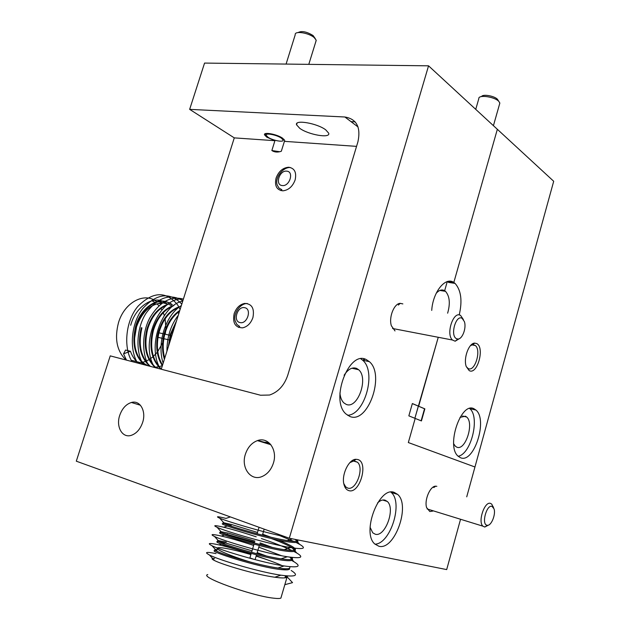 <?xml version="1.0" encoding="UTF-8"?>
<svg xmlns="http://www.w3.org/2000/svg" width="630" height="630" viewBox="0 0 630 630"><rect width="100%" height="100%" fill="white"/><g stroke="black" fill="none" stroke-linecap="round" stroke-linejoin="round"><path stroke-width="0.94" d="M274.916 140.695L266.726 137.135L264.529 134.875C263.206 131.678 277.019 134.198 282.61 138.206L284.713 140.411L281.311 151.263C277.657 152.523 274.507 152.279 271.861 150.531L274.916 140.695L234.281 137.876L161.248 369.227M436.85 486.328L435.692 486.179C430.211 485.903 424.124 500.157 426.612 507.583L429.81 511.528L432.818 511.08M402.853 303.904L400.215 303.345C394.096 303.455 388.568 317.402 391.38 325.789L395.026 330.947M357.808 459.53L355.966 459.294C348.839 459.081 341.216 474.957 343.98 484.502C344.87 487.872 346.484 489.912 348.807 490.613C359.714 494.337 368.928 462.31 357.808 459.53M343.783 483.58L345.712 486.88L347.736 488.077C356.005 491.061 364.534 468.098 357.43 462.192L353.958 460.853L349.878 462.633M366.384 359.643C348.988 349.611 329.679 400.491 346.067 414.044L349.808 416.438C367.889 424.447 385.355 374.771 369.369 361.675L366.384 359.643M377.543 502.937C380.158 500.472 382.638 499.535 384.985 500.126L387.261 501.448C395.727 508.41 385.253 537.311 375.275 534.224L372.747 532.815L370.086 527.286M394.183 492.369C379.047 486.1 361.281 532.728 374.803 544.005L378.874 546.249C394.608 550.762 410.815 505.299 397.632 494.408L394.183 492.369M245.353 454.324C240.849 467.633 250.645 481.312 261.804 476.634C267.325 474.335 271.199 469.799 273.428 463.026C277.822 449.662 268.144 436.472 257.434 440.614C251.701 442.795 247.677 447.371 245.353 454.324M119.716 415.383C115.778 426.691 122.283 438.322 131.205 435.362C136.434 433.558 140.238 429.266 142.616 422.486C146.499 411.122 140.002 399.837 131.402 402.483C126.047 404.192 122.149 408.492 119.716 415.383M252.921 317.551C250.866 323.308 247.425 326.734 242.605 327.844C235.218 327.639 232.399 322.93 234.155 313.709C236.25 307.881 239.754 304.447 244.668 303.424C251.874 303.723 254.622 308.432 252.921 317.551M295.131 179.944C292.619 186.559 288.524 190.189 282.854 190.827C276.672 190.024 274.412 185.779 276.074 178.093C278.633 171.399 282.791 167.785 288.556 167.241C294.557 168.123 296.746 172.36 295.131 179.944M344.098 375.275C348.075 369.156 352.257 366.865 356.643 368.416L358.643 369.747C368.897 378.102 357.596 409.665 346.13 404.342L343.83 402.861C341.61 400.696 340.31 397.38 339.924 392.923M299.738 128.315L296.557 124.803C294.36 119.353 317.158 123.228 325.741 129.851L328.71 133.221C330.608 138.624 308.432 134.796 299.738 128.315M436.173 293.336C439.102 290.06 441.929 289.186 444.662 290.706L440.898 290.099L444.662 290.706L447.253 281.61L444.662 290.706L445.528 291.351C449.702 296.257 450.395 303.534 447.631 313.189M204.561 63.079L428.55 65.827L289.304 538.233L76.301 461.184L110.234 355.871L260.568 395.238L269.545 395.026C278.208 392.08 284.295 385.442 287.8 375.102L357.934 141.766C360.982 127.236 356.627 118.983 344.886 116.999L189.654 109.36L204.561 63.079M466.728 496.842L553.699 181.275L497.346 129.292L453.828 282.461L497.346 129.292L428.55 65.827M459.215 314.976C462.499 300.778 461.113 290.257 455.08 283.413L453.828 282.461L447.639 281.508L453.828 282.461C445.497 276.357 432.834 291.974 431.731 310.401M421.116 420.824L424.533 408.768L418.336 406.145L414.879 418.296L438.102 337.814L418.659 406.224L412.351 403.547L408.846 415.855L421.431 420.942L424.856 408.846L412.335 403.602M408.334 442.551L415.194 418.422L408.334 442.551L474.957 466.995L408.334 442.551M460.451 519.616L446.686 569.591L289.304 538.233M234.281 137.876L189.654 109.36M356.556 146.365L284.374 141.348M262.954 442.299C265.884 441.882 268.459 442.669 270.68 444.662M374.992 544.178C390.576 543.832 403.413 502.456 391.222 492.455L390.86 492.124M347.571 415.272C365.014 414.831 376.732 371.637 362.644 360.202L360.88 358.84M394.199 328.805L395.758 329.104M279.689 151.72L271.861 150.531M476.729 343.578L474.666 343.122C468.838 343.043 463.239 358.478 466.231 366.518L469.185 370.59C477.28 375.393 485.029 347.5 476.729 343.578M466.287 366.66L468.098 368.495C474.689 372.511 481.627 350.438 475.359 345.523L472.862 344.626L470.492 345.626M474.075 408.815C461.081 401.145 445.741 446.339 458.167 456.246L460.498 457.726C473.949 463.869 488.092 419.722 475.941 410.067L474.075 408.815M460.018 417.375L465.405 416.186L466.649 417.013C474.453 423.163 465.334 451.238 456.781 447.15L455.348 446.229L453.679 443.78M364.959 359.124L363.605 360.415M351.028 121.645L355.147 121.858M458.167 456.246C471.232 454.135 480.241 416.847 469.736 408.61L469.618 408.508M455.08 283.413L448.56 282.398L447.3 281.452M164.091 338.751L163.603 340.294M162.611 342.925L157.791 351.501M157.232 352.233L153.436 356.344M152.94 356.777L149.499 359.36M149.042 359.635L145.79 361.281M145.357 361.462L142.742 362.281M140.616 362.683L138.498 362.841M138.033 362.841L136.545 362.762M162.32 365.636L159.059 366.691M158.61 366.794L155.271 367.188M154.799 367.195L153.2 367.125M147.869 365.723L144.388 363.668C141.144 361.21 138.631 357.769 136.852 353.335M134.481 338.932L136.537 326.75C142.136 311.653 150.798 303.731 162.516 302.983M144.79 364.92C135.23 355.966 132.394 343.169 136.293 326.529C140.813 309.078 156.949 297.392 168.108 302.361M168.43 302.487L170.793 303.652M171.116 303.841L172.329 304.668M176.172 308.432L176.739 309.18M178.479 311.976L179.007 312.992M171.659 304.526L170.754 303.896M170.439 303.699L168.084 302.479M167.753 302.345C156.563 297.069 140.183 308.747 135.615 326.379C131.717 343.003 134.552 355.793 144.12 364.746M130.701 325.238C135.206 307.881 151.334 296.257 162.501 301.203M162.823 301.329L165.17 302.463M165.485 302.652L166.753 303.51L163.973 302.928M157.657 301.62L156.161 301.313C144.105 292.005 124.488 302.471 118.566 322.426C114.313 338.546 116.802 351.075 126.047 360.014M169.297 343.76L170.974 334.569L175.731 323.355M176.534 320.82L170.257 334.404L168.407 346.555M164.737 358.194C162.603 350.375 162.705 342.043 165.052 333.199C167.887 323.544 172.73 316.197 179.581 311.173M179.826 310.385C172.51 315.323 167.344 322.875 164.351 333.034C161.879 342.452 161.894 351.186 164.398 359.25M162.556 365.101C157.098 355.966 155.98 344.878 159.193 331.845C163.076 319.26 169.746 311.007 179.203 307.093M180.022 306.487C169.895 309.85 162.713 318.252 158.492 331.679C155.185 345.153 156.476 356.493 162.367 365.699M161.327 368.983C152.153 359.88 149.507 347.051 153.389 330.498C157.216 318.095 163.808 309.921 173.179 305.967M174.022 305.337C163.973 308.755 156.862 317.087 152.696 330.333C148.767 347.201 151.562 360.155 161.083 369.188M156.059 367.873C146.522 358.864 143.719 345.957 147.633 329.159C151.413 316.945 157.933 308.834 167.21 304.849M168.076 304.203C158.106 307.668 151.058 315.937 146.947 329.002C143.026 345.791 145.837 358.69 155.382 367.692M150.397 366.384C140.844 357.407 138.025 344.555 141.939 327.844M141.254 327.687C137.348 344.389 140.167 357.234 149.72 366.211M160.193 368.952L160.697 368.857M158.036 333.435L157.405 336.42M157.98 337.286L159.02 337.554M164.099 333.939L158.925 332.821M158.634 366.817L155.736 367.597M141.593 364.085L143.002 363.77M143.388 363.668L143.853 363.526M126.472 360.124L123.551 353.832L125.583 350.036L130.441 351.264C132.182 356.186 134.891 360.195 138.569 363.289M154.649 367.503L155.059 367.424M155.445 367.345L156.358 367.125M151.98 300.786L155.027 302.4M156.87 303.786L157.98 304.794M158.319 305.133L158.91 305.77M160.926 308.369L161.879 309.921M163.249 312.693L164.328 315.63M165.147 318.835L165.855 328.545M165.619 331.333L165.194 334.191M123.551 353.832L130.441 351.264M166.934 351.225C166.981 337.066 170.761 325.088 178.282 315.291M163.162 363.179C156.61 343.318 165.595 315.047 181.345 305.582M160.477 369.03C147.003 347.65 160.8 305.526 182.779 301.045M154.673 367.51C138.978 343.295 159.768 295.95 183.377 299.14C170.856 295.627 159.737 301.762 150.019 317.544C141.963 332.105 141.537 353.918 148.924 365.998M143.231 364.51C135.119 351.445 136.592 327.206 146.294 312.858C158.185 297.124 170.376 293.1 182.857 300.786M137.592 363.037C128.764 348.839 131.387 322.347 142.947 308.33C157.075 293.226 170.029 291.824 181.802 304.132M132.009 361.573C122.937 347.036 125.945 319.93 138.127 306.109C152.98 291.406 166.107 290.95 177.495 304.739M177.621 304.936L178.392 306.172M178.967 307.18L180.109 309.495M163.564 303.03L168.391 304.117M168.879 304.314L171.982 306.007M175.329 308.905L176.101 309.787M177.975 312.378L178.77 313.74M251.882 562.495C230.367 556.093 213.342 548.643 217.783 547.809C219.012 547.494 221.697 547.691 225.839 548.407C232.596 549.612 240.951 551.667 250.905 554.565M256.134 556.148C267.159 559.582 275.845 562.747 282.177 565.638M287.272 569.882L280.24 569.488M290.005 566.709L289.658 568.252C288.516 568.811 286.02 568.914 282.169 568.551L277.917 568.024C259.718 565.488 224.839 555.29 217.051 551.305C214.814 550.21 214.247 549.612 215.373 549.494L217.24 549.604M216.917 550.675L215.633 550.557M215.05 550.565C206.01 550.541 260.009 567.827 281.838 569.662C285.697 570.016 288.193 569.906 289.335 569.339L289.658 568.252M287.516 575.962L286.989 577.332C285.831 577.946 283.319 578.096 279.452 577.773L274.79 577.23C256.536 574.765 222.453 564.74 214.476 560.527C212.089 559.322 211.483 558.629 212.657 558.456L214.546 558.511M207.782 574.56C198.355 576.592 251.354 595.815 273.452 598.153C277.287 598.626 279.767 598.61 280.885 598.122L281.279 596.791M225.713 515.23L233.746 518.136M297.959 539.957L297.628 541.123C296.533 541.532 294.084 541.493 290.28 541.012L287.209 540.556C269.223 537.744 231.966 527.042 224.792 523.837C222.941 523.042 222.5 522.672 223.485 522.711L231.588 524.53L257.505 532.452M231.273 525.577L225.753 524.223M223.162 523.782C214.42 522.869 268.427 539.485 289.957 542.107C293.761 542.587 296.21 542.619 297.305 542.209C298.392 541.753 297.895 540.863 295.832 539.532M278.224 540.012C291.462 545.399 297.045 548.777 294.974 550.148C293.863 550.604 291.399 550.612 287.579 550.171L284.13 549.691C266.065 546.974 229.603 536.437 222.217 532.964C220.232 532.074 219.76 531.625 220.784 531.618L228.942 533.295L254.922 541.115M254.607 542.154L221.973 532.854M220.461 532.689C211.625 532.067 265.632 548.911 287.256 551.274C291.076 551.715 293.541 551.699 294.659 551.234C295.966 550.628 295.037 549.399 291.871 547.541C287.17 544.856 280.255 541.824 271.144 538.453M292.407 557.456L292.32 559.188C291.194 559.7 288.713 559.755 284.878 559.353L281.027 558.849C262.891 556.219 227.225 545.856 219.634 542.123C217.523 541.131 217.011 540.611 218.082 540.548L226.296 542.076M252.016 550.841L225.973 543.131L218.697 541.666M217.759 541.619C208.821 541.296 262.82 558.353 284.555 560.456C288.39 560.858 290.871 560.794 291.997 560.275C293.131 559.7 292.643 558.692 290.54 557.235M262.663 534.232L270.916 537.209M260.08 542.895L272.333 547.415M264.411 545.604L259.773 543.942M266.372 555.991L257.182 552.62M251.228 553.479L249.905 557.912L254.559 559.527L255.118 559.566L256.52 554.849M287.052 576.781L286.264 575.859M284.839 584.672L292.541 582.64L287.335 577.08M269.994 443.685L257.749 440.52M285.382 536.815C261.828 531.933 227.58 521.601 219.657 518.159C215.358 516.222 217.46 516.301 225.957 518.403L230.241 516.978M279.468 535.508L293.667 541.351M296.013 542.462L299.699 544.391C306.771 548.51 303.684 549.573 290.461 547.58C269.435 544.226 225.902 531.523 217.098 527.31C212.53 525.144 214.712 525.113 223.65 527.223C231.864 529.176 242.715 532.366 256.213 536.807M261.379 538.555C273.656 542.721 283.846 546.706 291.942 550.502M293.871 551.455L296.872 553.085C304.282 557.519 301.085 558.739 287.288 556.755C266.175 553.518 223.587 541.012 214.539 536.5C209.688 534.09 211.956 533.941 221.358 536.059C229.572 537.933 240.337 541.06 253.638 545.423M258.804 547.171L281.539 555.723M291.611 560.424L294.037 561.787C301.786 566.543 298.478 567.929 284.106 565.953C262.907 562.818 221.264 550.525 211.979 545.722C206.829 543.052 209.191 542.784 219.067 544.903C227.288 546.714 237.951 549.762 251.055 554.053M256.237 555.81L268.002 560.054M291.186 570.489C299.289 575.584 295.864 577.143 280.901 575.182C259.631 572.142 218.933 560.054 209.428 554.975C204.089 552.116 206.286 551.659 216.027 553.605M291.288 581.309L292.541 582.64M364.486 358.998L362.667 360.218M364.754 359.336L362.951 360.494M286.697 171.155C279.334 170.131 274.704 185.118 282.264 185.551C289.658 186.677 294.328 171.478 286.697 171.155M290.446 167.541C282.846 166.824 274.428 178.156 277.279 185.165L279.019 188.11L281.846 189.685L280.822 190.591M288.8 167.399L289.233 167.281M244.629 307.684C237.392 305.873 232.604 321.363 240.046 322.568C247.33 324.481 252.157 308.779 244.629 307.684M247.306 303.51C240.054 303.266 232.793 313.968 235.281 321.221L236.943 324.529L239.715 326.482L238.423 327.372M481.596 96.547C482.58 93.894 494.259 95.855 497.401 99.225L498.795 101.351M499.558 104.107L499.787 102.895L498.724 101.288C494.495 96.752 478.627 94.516 478.808 98.438M486.919 525.239L487.399 525.31C491.353 525.853 495.991 514.269 494.03 508.851L492.054 506.394C486.675 504.165 481.218 524.136 486.919 525.239M488.4 525.144L484.769 527.042L482.887 526.16C477.627 521.64 484.722 500.826 490.581 503.425L491.77 504.173L493.266 507.292M456.443 338.664L457.805 339.027C462.341 339.428 466.673 327.86 464.365 321.568L462.16 318.386C455.955 314.134 449.867 335.632 456.443 338.664M459.9 338.334L455.159 341.216L452.45 340.019C445.591 334.12 453.49 310.425 460.593 315.457L463.397 319.56M267.978 137.222C272.743 140.569 284.232 142.656 283.091 139.939L281.327 138.12C276.657 134.781 265.135 132.647 266.136 135.293L267.978 137.222M298.108 32.555C301.731 30.649 306.731 31.65 313.118 35.571L315.323 38.682M315.827 41.643L316.142 40.084L314.197 37.587C308.834 32.839 294.84 30.618 295.194 34.524M358.045 126.961L344.886 116.999M264.529 134.875L264.813 133.97M433.779 487.549L435.692 486.179M398.349 305.077L400.215 303.345M353.958 460.853L355.966 459.294M296.557 124.803L297.045 123.22M351.902 368.219L358.643 369.747M140.419 405.232L131.402 402.483M270.884 444.717L257.434 440.614M391.222 492.455L397.632 494.408M382.686 500.023L387.261 501.448M362.644 360.202L369.369 361.675M353.186 460.955L357.43 462.192M472.862 344.626L474.666 343.122M439.866 290.438L445.528 291.351M462.546 416.02L466.649 417.013M469.736 408.61L475.941 410.067M471.87 344.854L475.359 345.523M144.388 363.668L143.034 363.313M142.364 363.14L137.474 361.864M136.804 361.691L131.961 360.431M162.745 302.676L158.327 301.762M170.399 340.247L169.754 340.09M169.037 339.924L163.839 338.696M163.131 338.53L158.02 337.318M171.825 335.735L170.73 335.483M170.013 335.317L164.808 334.105M160.264 303.731L158.516 303.369M285.54 575.781L284.933 577.852M215.373 549.494L215.153 550.226M212.657 558.456L212.405 559.283M223.485 522.711L223.351 523.152M220.784 531.618L220.626 532.161M218.082 540.548L217.893 541.178M297.628 541.123L297.305 542.209M294.974 550.148L294.659 551.234M292.32 559.188L291.997 560.275M264.183 529.145L262.395 535.146M259.292 545.541L256.851 553.731M259.048 527.286L257.111 533.783M254.008 544.178L251.567 552.36M286.989 577.332L280.885 598.122M287.209 540.556L292.351 538.839M224.792 523.837L219.657 518.159M284.13 549.691L290.461 547.58M222.217 532.964L217.098 527.31M281.027 558.849L287.288 556.755M219.634 542.123L214.539 536.5M277.917 568.024L284.106 565.953M217.051 551.305L211.979 545.722M274.79 577.23L280.901 575.182M214.476 560.527L209.428 554.975M225.067 542.91L223.138 543.548M221.429 544.115L219.067 544.903M289.839 557.14L291.848 559.361M292.162 559.716L294.037 561.787M227.422 534.043L226.107 534.476M224.367 535.059L221.358 536.059M291.871 547.541L294.383 550.329M294.793 550.777L296.872 553.085M229.785 525.192L229.076 525.42M227.304 526.011L223.65 527.223M295.202 539.406L296.911 541.304M297.407 541.855L299.699 544.391M286.745 577.45L285.461 576.033M217.783 547.809L217.46 548.88M493.424 125.669L499.826 103.17M475.737 109.36L478.8 98.705M493.597 507.804L493.054 506.504M487.399 525.31L484.769 527.042M482.887 526.16L427.116 508.938M457.805 339.027L455.159 341.216M452.45 340.019L392.545 328.49M283.091 139.939L284.083 139.403M308.794 64.355L316.213 40.399M286.083 64.079L295.21 34.823M266.136 135.293L265.254 133.71"/></g></svg>
